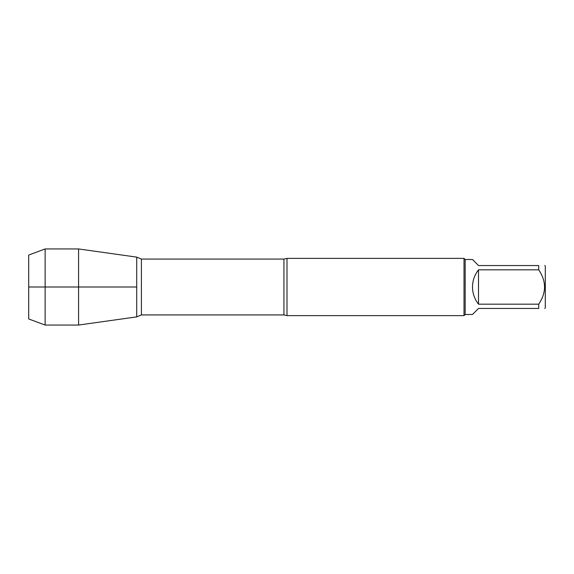 <?xml version="1.0" encoding="UTF-8"?>
<svg xmlns="http://www.w3.org/2000/svg" width="574" height="574" viewBox="0 0 574 574"><rect width="100%" height="100%" fill="white"/><g stroke="black" fill="none" stroke-linecap="round" stroke-linejoin="round"><path stroke-width="0.86" d="M544.748 265.54L545.3 266.092L545.3 307.908L544.748 308.46M538.728 265.54C546.462 265.54 546.462 265.54 538.728 265.54L538.728 269.83C546.462 281.282 546.462 292.726 538.728 304.17L538.728 308.46C546.462 308.46 546.462 308.46 538.728 308.46L478.515 308.46L472.495 314.487L465.162 314.487L465.162 259.513L472.495 259.513L478.515 265.54L538.728 265.54M538.728 269.83L478.515 269.83C474.576 274.874 472.567 280.6 472.495 287C472.567 293.4 474.576 299.126 478.515 304.17L538.728 304.17M287 258.372L287 315.628L464.014 315.628L464.014 258.372L287 258.372L283.929 259.075L141.398 259.075L141.398 314.925L136.72 316.877L136.72 257.123L136.72 316.877L78.588 325.049L78.588 287L136.72 287L28.7 287L78.588 287L78.588 248.951L136.72 257.123L141.398 259.075M478.515 304.17L478.515 269.83M45.138 325.049L28.7 318.957L28.7 255.043L45.138 248.951L45.138 325.049L78.588 325.049M287 315.628L283.929 314.925L283.929 259.075M283.929 314.925L141.398 314.925M465.162 259.513L464.014 258.372M465.162 314.487L464.014 315.628M45.138 248.951L78.588 248.951"/></g></svg>
